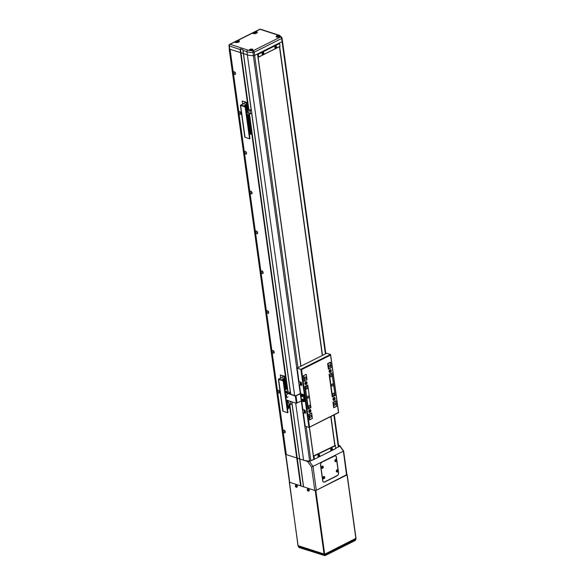 <?xml version="1.0" encoding="UTF-8"?>
<svg xmlns="http://www.w3.org/2000/svg" width="585" height="585" viewBox="0 0 585 585"><rect width="100%" height="100%" fill="white"/><g stroke="black" fill="none" stroke-linecap="round" stroke-linejoin="round"><path stroke-width="0.88" d="M229.357 48.394L229.174 48.972L230.066 49.264L286.314 454.596L285.421 454.304L229.174 48.972M334.108 404.535A1.097 0.768 108 0 0 335.702 403.738A1.097 0.768 108 0 0 334.108 404.535M332.726 394.582A1.097 0.768 108 0 0 334.32 393.785A1.097 0.768 108 0 0 332.726 394.582M308.529 406.707A1.097 0.768 108 0 0 310.123 405.91A1.097 0.768 108 0 0 308.529 406.707M309.911 416.659A1.097 0.768 108 0 0 311.505 415.862A1.097 0.768 108 0 0 309.911 416.659M304.609 378.436A1.097 0.768 108 0 0 306.196 377.639A1.097 0.768 108 0 0 304.609 378.436M305.992 388.389A1.097 0.768 108 0 0 307.578 387.592A1.097 0.768 108 0 0 305.992 388.389M330.189 376.265A1.097 0.768 108 0 0 331.775 375.468A1.097 0.768 108 0 0 330.189 376.265M328.807 366.312A1.097 0.768 108 0 0 330.401 365.515A1.097 0.768 108 0 0 328.807 366.312M331.461 385.42A1.097 0.768 108 0 0 333.048 384.623A1.097 0.768 108 0 0 331.461 385.42M307.257 397.551A1.097 0.768 108 0 0 308.851 396.747A1.097 0.768 108 0 0 307.257 397.551M303.418 375.782L305.882 374.48M306.291 374.612L307.008 379.789L304.463 381.062L303.739 375.892M307.374 385.23L307.783 385.361L310.876 407.657L308.332 408.937L305.231 386.641L307.783 385.361M311.242 413.105L311.651 413.237L312.368 418.414L309.823 419.686L309.099 414.509L311.651 413.237M328.66 368.938L327.944 363.76L330.488 362.488L331.205 367.665L328.331 368.835M331.571 373.106L331.98 373.237L335.073 395.533L332.2 396.703M335.439 400.974L335.848 401.113L336.565 406.282L334.02 407.562L333.304 402.385L335.848 401.113M330.488 362.488L330.079 362.356M329.106 374.407L331.98 373.237M329.435 374.517L332.529 396.813M331.242 370.502A1.477 1.038 108 0 0 330.408 369.596A1.477 1.038 108 0 0 329.282 370.473A1.477 1.038 108 0 0 329.121 370.978A1.477 1.038 108 0 0 329.099 371.577A1.477 1.038 108 0 0 330.357 372.382A1.477 1.038 108 0 0 331.242 370.502M307.045 382.627A1.477 1.038 108 0 0 306.211 381.727A1.477 1.038 108 0 0 305.085 382.597A1.477 1.038 108 0 0 304.924 383.102A1.477 1.038 108 0 0 304.902 383.702A1.477 1.038 108 0 0 306.16 384.506A1.477 1.038 108 0 0 307.045 382.627M310.913 410.502A1.477 1.038 108 0 0 310.079 409.595A1.477 1.038 108 0 0 308.953 410.473A1.477 1.038 108 0 0 308.792 410.97A1.477 1.038 108 0 0 308.77 411.569A1.477 1.038 108 0 0 310.028 412.374A1.477 1.038 108 0 0 310.913 410.502M335.11 398.378A1.477 1.038 108 0 0 334.276 397.471A1.477 1.038 108 0 0 333.15 398.348A1.477 1.038 108 0 0 332.989 398.846A1.477 1.038 108 0 0 332.967 399.445A1.477 1.038 108 0 0 334.225 400.25A1.477 1.038 108 0 0 335.11 398.378M301.721 401.069L302.774 408.703A0.877 0.519 -116.6 0 0 303.483 409.69L304.675 410.078A0.877 0.519 63.4 0 1 305.385 411.065L305.604 412.659A0.877 0.519 63.4 0 1 305.121 413.259L303.929 412.878A0.877 0.519 -116.6 0 0 303.439 413.478L305.209 426.216L308.938 427.43L338.474 412.447L330.481 354.459L326.752 353.252L297.143 368.089L298.913 380.828A0.877 0.519 -116.6 0 0 299.615 381.815L300.807 382.202A0.877 0.519 63.4 0 1 301.516 383.197L301.736 384.784A0.877 0.519 63.4 0 1 301.253 385.391L300.061 385.003A0.877 0.519 -116.6 0 0 299.571 385.603L300.683 393.588M301.538 369.632L309.494 426.962L308.938 427.43L300.865 369.296L330.481 354.459L330.518 355.11L301.538 369.632L297.143 368.089M332.243 397.039L335.11 395.606L331.966 372.908L329.099 374.349L332.243 397.039M333.735 407.789L336.602 406.356L335.834 400.784L332.967 402.217L333.735 407.789M331.242 367.731L330.474 362.159L327.607 363.599L328.382 369.172L331.139 367.702M306.269 374.283L303.41 375.724L304.178 381.296L307.045 379.862L306.269 374.283M308.763 414.341L309.538 419.92L312.405 418.48L311.63 412.908L308.763 414.341M304.902 386.473L308.046 409.164L310.913 407.73L307.761 385.032L304.902 386.473M299.776 385.01L300.412 384.696A0.877 0.519 63.4 0 1 300.697 384.681L300.061 385.003M301.743 385.025L300.697 384.681M303.644 412.886L304.28 412.564A0.877 0.519 63.4 0 1 304.566 412.557L303.929 412.878M305.611 412.893L304.566 412.557M303.769 395.328L303.388 395.526A0.877 0.519 -116.6 0 0 302.679 394.531L303.059 394.341A0.877 0.519 63.4 0 1 303.769 395.328L304.544 400.908A0.877 0.519 63.4 0 1 304.112 401.522M303.388 395.526L304.163 401.098L304.544 400.908M303.059 394.341L300.09 393.69L295.542 395.848L286.211 392.82L295.308 396.089L300.288 393.888L302.679 394.531M285.772 393.003A0.877 0.519 63.4 0 1 286.211 392.82M285.465 394.553L286.277 394.816L286.665 397.581L285.846 397.317L286.116 399.189A0.877 0.519 -116.6 0 0 286.825 400.184L296.302 403.255L301.282 401.054L302.277 401.252M285.831 393.018A0.877 0.519 -116.6 0 0 285.341 393.617M302.884 401.442L303.673 401.698A0.877 0.519 -116.6 0 0 304.163 401.098M305.18 411.643L304.887 411.065L305.187 411.635M304.712 410.114L304.741 410.1A1.25 0.731 -116.6 0 0 304.712 410.114A1.25 0.731 -116.6 0 0 304.478 410.377A1.477 1.477 0 0 0 305.48 412.381M305.297 411.577A0.629 0.366 -116.6 0 0 304.449 411.299A0.629 0.366 -116.6 0 0 305.297 411.577M305.099 411.891L304.646 410.984L305.099 411.891M301.034 383.197L301.319 383.76L300.661 383.453L301.121 383.219L301.231 384.016L300.661 383.453M300.844 382.239L300.873 382.232A1.25 0.731 -116.6 0 0 300.844 382.239A1.25 0.731 -116.6 0 0 300.61 382.51A1.477 1.477 0 0 0 301.611 384.513M301.429 383.702A0.629 0.366 -116.6 0 0 300.58 383.424A0.629 0.366 -116.6 0 0 301.429 383.702M302.452 396.586A1.25 0.731 -116.6 0 0 302.511 396.557A1.25 0.731 -116.6 0 0 302.789 395.643A1.25 0.731 -116.6 0 0 302.131 394.495A1.25 0.731 -116.6 0 0 301.392 394.319A1.25 0.731 -116.6 0 0 301.333 394.356M301.648 396.44A1.25 0.731 -116.6 0 0 302.036 396.652A1.25 0.731 -116.6 0 0 302.394 396.623A1.25 0.731 -116.6 0 0 302.679 396.191A1.25 0.731 -116.6 0 0 302.014 394.553A1.25 0.731 -116.6 0 0 301.268 394.378A1.25 0.731 -116.6 0 0 301.034 394.648A1.25 0.731 -116.6 0 0 300.983 394.809M301.853 396.045A0.629 0.366 -116.6 0 0 301.004 395.358A0.629 0.366 -116.6 0 0 301.853 396.045M301.538 396.169L301.319 395.233L301.538 396.169M302.386 400.71L302.123 400.082L302.394 400.674M303.11 401.361A1.25 0.731 -116.6 0 0 303.176 401.339A1.25 0.731 -116.6 0 0 303.469 400.871A1.25 0.731 -116.6 0 0 303.045 399.526A1.25 0.731 -116.6 0 0 302.05 399.094A1.25 0.731 -116.6 0 0 301.999 399.131M302.343 401.244A1.25 0.731 -116.6 0 0 302.701 401.427A1.25 0.731 -116.6 0 0 303.052 401.398A1.25 0.731 -116.6 0 0 303.344 400.93A1.25 0.731 -116.6 0 0 302.642 399.306A1.25 0.731 -116.6 0 0 301.933 399.16A1.25 0.731 -116.6 0 0 301.699 399.423A1.25 0.731 -116.6 0 0 301.641 399.628M302.167 399.994A0.629 0.366 -116.6 0 0 302.014 400.966A0.629 0.366 -116.6 0 0 302.167 399.994M302.416 400.513L302.028 400.871L301.823 400.052L302.416 400.513M309.538 411.343L309.831 410.772L310.189 411.109L309.553 411.423L309.779 410.575L310.189 411.109M310.094 409.895A1.177 0.826 108 0 0 308.938 410.502M308.792 410.948A1.177 0.826 108 0 0 309.377 412.111M310.693 410.611A1.177 0.826 108 0 0 308.99 411.467A1.177 0.826 108 0 0 310.693 410.611M309.86 410.999L309.904 411.496M305.677 383.467L305.962 382.897L306.321 383.233L305.684 383.555L305.911 382.707L306.321 383.233M306.233 382.02A1.177 0.826 108 0 0 305.07 382.627M304.924 383.073A1.177 0.826 108 0 0 305.509 384.243M306.825 382.736A1.177 0.826 108 0 0 305.121 383.592A1.177 0.826 108 0 0 306.825 382.736M305.992 383.131L306.035 383.628M333.742 399.219L334.028 398.648L334.386 398.985L333.75 399.299L333.976 398.451L334.386 398.985M334.298 397.771A1.177 0.826 108 0 0 333.136 398.37M332.989 398.816A1.177 0.826 108 0 0 333.574 399.986M334.891 398.487A1.177 0.826 108 0 0 333.187 399.336A1.177 0.826 108 0 0 334.891 398.487M334.064 398.875L334.101 399.372M329.874 371.343L330.159 370.773L330.518 371.109L329.881 371.431L330.108 370.583L330.518 371.109M330.43 369.895A1.177 0.826 108 0 0 329.267 370.502M329.128 370.948A1.177 0.826 108 0 0 329.706 372.118M331.022 370.612A1.177 0.826 108 0 0 329.318 371.468A1.177 0.826 108 0 0 331.022 370.612M330.196 371.007L330.233 371.497M300.061 381.961L300.441 384.681M303.929 409.836L304.302 412.557M289.538 405.99L300.617 485.85L289.736 482.318L285.868 454.45L307.622 461.499L309.472 461.441L313.772 459.284L309.326 427.291M334.306 414.78L338.7 446.443A1.316 0.534 172.1 0 1 338.722 446.516A1.316 0.534 172.1 0 1 338.313 446.991L335.783 448.256L339.717 446.282L339.461 445.543L338.547 445.251M339.936 445.828L343.614 450.984L346.912 474.728A1.097 0.446 172.1 0 1 346.569 475.122L343.358 451.006L339.461 445.543M289.736 482.318A1.097 0.446 172.1 0 1 289.443 482.077L285.597 454.362M343.249 451.232L313.004 466.391L316.317 490.281L346.569 475.122M316.317 490.281A1.097 0.446 172.1 0 1 314.781 490.435L311.52 466.954L313.004 466.391L309.472 461.441M300.617 485.85L314.781 490.435M292.076 403.789L303.6 486.815M336.624 459.883L336.236 457.09A2.201 1.543 108 0 0 335.322 455.795A2.201 1.543 108 0 0 334.364 455.898L321.947 462.121A2.201 1.543 108 0 0 320.631 464.907L322.84 480.833A2.201 1.543 108 0 0 323.754 482.128A2.201 1.543 108 0 0 324.712 482.025L337.128 475.802A2.201 1.543 108 0 0 338.444 473.016L338.145 470.859M338.057 470.238L336.704 460.505M289.729 404.103L301.07 485.864M291.973 403.847L303.461 486.64M252.874 32.789L252.53 33.074A2.42 0.98 -7.9 0 0 253.144 33.506A2.42 0.98 -7.9 0 0 255.835 33.433A2.42 0.98 -7.9 0 0 257.29 32.299A2.42 0.98 -7.9 0 0 256.647 31.751A2.42 0.98 -7.9 0 0 255.469 31.605L254.219 32.058M235.038 41.725L234.702 42.01A2.42 0.98 -7.9 0 0 235.309 42.442A2.42 0.98 -7.9 0 0 238.007 42.361A2.42 0.98 -7.9 0 0 239.455 41.235A2.42 0.98 -7.9 0 0 238.812 40.687A2.42 0.98 -7.9 0 0 237.634 40.54L236.391 40.994M279.111 35.751A1.762 0.709 -7.9 0 0 277.151 35.809A1.762 0.709 -7.9 0 0 276.091 36.628A1.762 0.709 -7.9 0 0 276.559 37.023A1.762 0.709 -7.9 0 0 278.518 36.965A1.762 0.709 -7.9 0 0 279.579 36.146A1.762 0.709 -7.9 0 0 279.111 35.751M252.362 49.147A1.762 0.709 -7.9 0 0 250.402 49.206A1.762 0.709 -7.9 0 0 249.349 50.032A1.762 0.709 -7.9 0 0 249.817 50.427A1.762 0.709 -7.9 0 0 251.777 50.368A1.762 0.709 -7.9 0 0 252.83 49.55A1.762 0.709 -7.9 0 0 252.362 49.147M234.702 42.01L230.117 44.306L247.711 50.003A11.868 4.812 -7.9 0 0 253.13 50.734A1.316 0.388 90 0 0 252.939 52.489A13.192 5.345 172.1 0 1 246.921 51.677L243.046 50.427L243.484 53.608L247.36 54.866A13.192 5.345 -7.9 0 0 253.385 55.67A1.316 0.534 -7.9 0 0 254.629 55.407L282.065 41.659A1.316 0.534 -7.9 0 0 282.482 41.184A1.316 0.534 -7.9 0 0 282.453 41.104L282.036 38.083M243.046 50.427L242.812 49.586L240.428 48.811L240.062 49.454L229.327 45.981L229.773 49.162L243.484 53.608L251.353 110.302M240.062 49.454L248.369 109.337M229.773 49.162A1.316 0.534 172.1 0 1 229.422 48.869L228.976 45.681A1.316 0.534 -7.9 0 0 229.327 45.981A1.316 0.929 -72 0 1 230.117 44.306A1.316 0.775 63.4 0 0 229.693 44.321A1.316 1.316 0 0 0 228.976 45.681M277.641 35.012L260.047 29.308A1.316 0.929 108 0 1 260.617 29.25L278.211 34.946A1.316 0.929 108 0 0 277.641 35.012A11.868 4.812 -7.9 0 1 280.566 36.987A1.316 0.775 63.4 0 1 281.626 38.471L254.19 52.219A1.316 0.775 63.4 0 0 253.13 50.734L280.566 36.987A1.316 1.192 -28.5 0 1 281.89 37.55L281.89 37.55A1.316 1.192 -28.5 0 1 282.014 37.923A1.316 0.534 172.1 0 1 282.036 37.996A1.316 0.534 172.1 0 1 281.626 38.471L282.065 41.659A1.316 0.534 -7.9 0 0 282.482 41.184L325.845 353.706L282.475 41.264M242.812 49.586L251.236 110.265M240.428 48.811L248.844 109.49M298.423 545.981L299.213 547.597L298.299 546.58L323.878 554.99L323.768 554.192L298.189 545.783M355.841 538.434L324.997 554.061L324.697 555.604L323.878 554.99L325.114 554.858L355.68 539.545L354.627 540.606M346.89 474.567L315.841 490.515L324.682 554.222L298.094 545.659M355.907 538.332L324.682 554.222M324.068 554.288L315.227 490.581L289.29 482.179L298.123 545.885M298.006 545.783L289.414 481.865M315.227 490.581L315.841 490.515M279.579 46.639L322.43 355.417M330.898 416.483L334.891 445.258M279.593 43.561L258.263 54.251L258.65 57.037L279.981 46.347L279.579 43.239L280.018 46.42L258.365 57.271L257.926 54.083L282.065 41.659L325.399 353.925M279.659 46.603L322.503 355.38M330.978 416.447L334.978 445.251M284.061 430.15A1.477 0.863 -116.6 0 0 283.242 431.167A1.477 0.863 -116.6 0 0 284.434 432.827A1.477 0.863 -116.6 0 0 285.261 432.118A1.477 0.863 -116.6 0 0 284.354 430.297A1.477 0.863 -116.6 0 0 284.061 430.15M284.624 430.531A0.746 0.439 -116.6 0 0 285.107 431.891A0.746 0.439 -116.6 0 0 285.239 431.759M278.533 390.334A1.477 0.863 -116.6 0 0 277.721 391.35A1.477 0.863 -116.6 0 0 278.906 393.01A1.477 0.863 -116.6 0 0 279.74 392.301A1.477 0.863 -116.6 0 0 278.826 390.48A1.477 0.863 -116.6 0 0 278.533 390.334M279.103 390.714A0.746 0.439 -116.6 0 0 279.586 392.074A0.746 0.439 -116.6 0 0 279.718 391.943M273.012 350.517A1.477 0.863 -116.6 0 0 272.193 351.534A1.477 0.863 -116.6 0 0 273.385 353.194A1.477 0.863 -116.6 0 0 274.211 352.484A1.477 0.863 -116.6 0 0 273.297 350.664A1.477 0.863 -116.6 0 0 273.012 350.517M273.575 350.898A0.746 0.439 -116.6 0 0 274.058 352.258A0.746 0.439 -116.6 0 0 274.189 352.126M267.484 310.701A1.477 0.863 -116.6 0 0 266.672 311.717A1.477 0.863 -116.6 0 0 267.857 313.377A1.477 0.863 -116.6 0 0 268.69 312.668A1.477 0.863 -116.6 0 0 267.776 310.847A1.477 0.863 -116.6 0 0 267.484 310.701M268.054 311.081A0.746 0.439 -116.6 0 0 268.537 312.441A0.746 0.439 -116.6 0 0 268.661 312.31M261.963 270.884A1.477 0.863 -116.6 0 0 261.144 271.901A1.477 0.863 -116.6 0 0 262.329 273.561A1.477 0.863 -116.6 0 0 263.162 272.851A1.477 0.863 -116.6 0 0 262.248 271.03A1.477 0.863 -116.6 0 0 261.963 270.884M262.526 271.264A0.746 0.439 -116.6 0 0 263.009 272.625A0.746 0.439 -116.6 0 0 263.14 272.493M256.435 231.068A1.477 0.863 -116.6 0 0 255.623 232.084A1.477 0.863 -116.6 0 0 256.808 233.744A1.477 0.863 -116.6 0 0 257.641 233.035A1.477 0.863 -116.6 0 0 256.727 231.214A1.477 0.863 -116.6 0 0 256.435 231.068M257.005 231.448A0.746 0.439 -116.6 0 0 257.488 232.808A0.746 0.439 -116.6 0 0 257.612 232.676M250.914 191.251A1.477 0.863 -116.6 0 0 250.095 192.268A1.477 0.863 -116.6 0 0 251.279 193.927A1.477 0.863 -116.6 0 0 252.113 193.218A1.477 0.863 -116.6 0 0 251.199 191.397A1.477 0.863 -116.6 0 0 250.914 191.251M251.477 191.631A0.746 0.439 -116.6 0 0 251.959 192.992A0.746 0.439 -116.6 0 0 252.091 192.86M245.386 151.435A1.477 0.863 -116.6 0 0 244.567 152.451A1.477 0.863 -116.6 0 0 245.758 154.111A1.477 0.863 -116.6 0 0 246.592 153.402A1.477 0.863 -116.6 0 0 245.678 151.581A1.477 0.863 -116.6 0 0 245.386 151.435M245.949 151.815A0.746 0.439 -116.6 0 0 246.439 153.175A0.746 0.439 -116.6 0 0 246.563 153.043M239.857 111.618A1.477 0.863 -116.6 0 0 239.046 112.634A1.477 0.863 -116.6 0 0 240.23 114.294A1.477 0.863 -116.6 0 0 241.064 113.585A1.477 0.863 -116.6 0 0 240.15 111.764A1.477 0.863 -116.6 0 0 239.857 111.618M240.428 111.998A0.746 0.439 -116.6 0 0 240.91 113.358A0.746 0.439 -116.6 0 0 241.042 113.227M234.336 71.801A1.477 0.863 -116.6 0 0 233.517 72.818A1.477 0.863 -116.6 0 0 234.709 74.478A1.477 0.863 -116.6 0 0 235.536 73.768A1.477 0.863 -116.6 0 0 234.629 71.948A1.477 0.863 -116.6 0 0 234.336 71.801M234.899 72.182A0.746 0.439 -116.6 0 0 235.382 73.542A0.746 0.439 -116.6 0 0 235.514 73.41M249.203 115.333L287.125 388.652M300.28 393.625L252.939 52.489A1.316 0.534 172.1 0 0 254.19 52.219L254.629 55.407A1.316 0.534 172.1 0 1 253.385 55.67A13.192 5.345 172.1 0 1 247.36 54.866L230.066 49.264L286.314 454.596L303.608 460.198A13.192 5.345 -7.9 0 0 309.626 461.009A1.316 0.534 -7.9 0 0 310.876 460.739L314.174 459.415L313.326 456.103M249.393 113.439L288.025 391.811M251.638 113.183L290.409 392.579M251.747 113.132L290.526 392.623M297.962 367.673L254.629 55.407L257.524 53.952L300.858 366.225M279.462 46.698L322.306 355.475M330.781 416.549L334.774 445.317M258.058 57.169L300.931 366.188M309.406 427.255L313.399 456.029M258.102 57.184L300.975 366.166M309.45 427.233L313.443 456.007M258.263 54.251L257.524 53.952M258.65 57.037L257.963 57.14M314.065 456.402L314.452 459.188L335.783 448.498L335.395 445.711L313.728 456.234L335.38 445.382L313.319 456.066M335.395 445.711L335.819 448.571L314.452 459.188M321.816 462.399A2.201 1.543 108 0 0 320.5 465.185L322.657 480.716A2.201 1.543 108 0 0 323.571 482.011A2.201 1.543 108 0 0 324.521 481.908L337.26 475.525A2.201 1.543 108 0 0 338.576 472.738L336.419 457.207A2.201 1.543 108 0 0 335.505 455.92A2.201 1.543 108 0 0 334.554 456.015L321.618 462.333M296.551 486.501A0.863 0.505 -116.6 0 0 295.381 486.12A0.863 0.505 -116.6 0 0 296.551 486.501M296.858 487.166A1.207 0.709 -116.6 0 0 297.012 487.137A1.207 0.709 -116.6 0 0 297.275 486.047A1.207 0.709 -116.6 0 0 296.361 484.943A1.207 0.709 -116.6 0 0 295.937 484.98A1.207 0.709 -116.6 0 0 295.82 485.089M295.418 486.003A3.005 2.669 141.6 0 0 295.462 486.318A3.071 1.243 -7.9 0 0 295.688 486.435L295.82 486.618A3.071 2.157 108 0 0 295.922 486.961A3.005 1.879 -33.9 0 0 296.156 487.034A3.071 2.157 -72 0 1 296.054 486.698L296.149 486.581A3.071 1.243 -7.9 0 0 296.471 486.647A3.005 1.097 -87.9 0 1 296.449 486.486A3.005 1.097 -87.9 0 1 296.427 486.325A3.071 1.243 172.1 0 1 296.105 486.267L295.973 486.077A3.071 2.157 -72 0 1 295.973 485.689L295.732 485.608A3.071 2.157 108 0 0 295.732 486.003L295.644 486.12A3.071 1.243 172.1 0 1 295.418 486.003M295.688 486.435L296.156 486.223M295.462 486.318L296.032 486.179M296.551 486.354L296.149 486.581M296.112 485.908L295.644 486.12M296.273 486.508L295.82 486.618M295.732 486.003L296.178 485.828M296.054 486.698L296.485 486.435M308.478 490.369A0.863 0.505 -116.6 0 0 307.308 489.989A0.863 0.505 -116.6 0 0 308.478 490.369M308.785 491.027A1.207 0.709 -116.6 0 0 308.938 491.005A1.207 0.709 -116.6 0 0 309.202 489.908A1.207 0.709 -116.6 0 0 308.288 488.804A1.207 0.709 -116.6 0 0 307.856 488.841A1.207 0.709 -116.6 0 0 307.747 488.95M307.344 489.864A3.005 2.669 141.6 0 0 307.388 490.179A3.071 1.243 -7.9 0 0 307.615 490.296L307.747 490.479A3.071 2.157 108 0 0 307.849 490.822A3.005 1.879 -33.9 0 0 308.083 490.895A3.071 2.157 -72 0 1 307.981 490.559L308.076 490.442A3.071 1.243 -7.9 0 0 308.397 490.508A3.005 1.097 -87.9 0 1 308.375 490.354A3.005 1.097 -87.9 0 1 308.353 490.193A3.071 1.243 172.1 0 1 308.032 490.128L307.893 489.945A3.071 2.157 -72 0 1 307.9 489.55L307.659 489.477A3.071 2.157 108 0 0 307.659 489.864L307.571 489.981A3.071 1.243 172.1 0 1 307.344 489.864M307.615 490.296L308.083 490.084M307.388 490.179L307.959 490.047M308.478 490.215L308.076 490.442M308.039 489.769L307.571 489.981M308.2 490.376L307.747 490.479M307.659 489.864L308.105 489.689M307.981 490.559L308.412 490.296M323.542 477.799L324.068 478.047A3.071 1.799 63.4 0 1 324.068 478.398A3.005 2.033 14.9 0 0 324.317 478.274A3.071 1.799 -116.6 0 0 324.317 477.923L324.419 477.711A3.071 1.243 -7.9 0 0 324.66 477.55A3.005 2.515 -140.7 0 0 324.646 477.389A3.005 2.515 -140.7 0 0 324.616 477.236A3.071 1.243 172.1 0 1 324.375 477.397L324.251 477.309A3.071 1.799 -116.6 0 0 324.134 476.929L323.878 477.053A3.071 1.799 63.4 0 1 323.98 477.433L323.878 477.645A3.071 1.243 172.1 0 1 323.542 477.777A3.005 0.636 76.6 0 1 323.563 477.93A3.005 0.636 76.6 0 1 323.585 478.091A3.071 1.243 -7.9 0 0 323.922 477.96M324.704 477.345A0.863 0.607 108 0 0 323.461 477.967A0.863 0.607 108 0 0 324.704 477.345M324.127 476.439A1.207 0.848 108 0 0 323.264 478.654A1.207 0.848 108 0 0 323.403 478.669M324.251 477.309L323.827 477.221M324.375 477.397L323.929 477.28M324.317 477.923L323.958 477.323M323.651 477.872L324.068 478.047M324.317 478.274L323.922 477.916M331.271 449.565L331.79 449.814A3.071 1.799 63.4 0 1 331.79 450.165A3.005 2.033 14.9 0 0 332.046 450.041A3.071 1.799 -116.6 0 0 332.039 449.69L332.141 449.477A3.071 1.243 -7.9 0 0 332.382 449.317A3.005 2.515 -140.7 0 0 332.368 449.163A3.005 2.515 -140.7 0 0 332.339 449.002A3.071 1.243 172.1 0 1 332.097 449.163L331.958 449.075A3.071 1.799 -116.6 0 0 331.856 448.695L331.607 448.819A3.071 1.799 63.4 0 1 331.702 449.2L331.607 449.412A3.071 1.243 172.1 0 1 331.264 449.543A3.005 0.636 76.6 0 1 331.286 449.704A3.005 0.636 76.6 0 1 331.307 449.858A3.071 1.243 -7.9 0 0 331.651 449.726M332.426 449.112A0.863 0.607 108 0 0 331.183 449.733A0.863 0.607 108 0 0 332.426 449.112M331.849 448.205A1.207 0.848 108 0 0 330.993 450.428A1.207 0.848 108 0 0 331.125 450.435M332.097 449.163L331.651 449.046M332.039 449.69L331.68 449.09M331.549 448.987L331.958 449.075M331.373 449.638L331.79 449.814M332.046 450.041L331.651 449.682M318.532 455.949L319.052 456.198A3.071 1.799 63.4 0 1 319.052 456.549A3.005 2.033 14.9 0 0 319.308 456.424A3.071 1.799 -116.6 0 0 319.308 456.073L319.403 455.861A3.071 1.243 -7.9 0 0 319.651 455.7A3.005 2.515 -140.7 0 0 319.629 455.539A3.005 2.515 -140.7 0 0 319.607 455.386A3.071 1.243 172.1 0 1 319.359 455.547L319.234 455.459A3.071 1.799 -116.6 0 0 319.117 455.072L318.869 455.203A3.071 1.799 63.4 0 1 318.971 455.583L318.869 455.795A3.071 1.243 172.1 0 1 318.525 455.92A3.005 0.636 76.6 0 1 318.554 456.081A3.005 0.636 76.6 0 1 318.569 456.241A3.071 1.243 -7.9 0 0 318.913 456.11M319.695 455.496A0.863 0.607 108 0 0 318.445 456.117A0.863 0.607 108 0 0 319.695 455.496M319.11 454.589A1.207 0.848 108 0 0 318.255 456.805A1.207 0.848 108 0 0 318.394 456.819M319.234 455.459L318.818 455.364M319.359 455.547L318.913 455.43M319.308 456.073L318.942 455.474M318.635 456.022L319.052 456.198M319.308 456.424L318.913 456.066M262.731 53.805L263.25 54.054A3.071 1.799 63.4 0 1 263.25 54.398A3.005 2.033 14.9 0 0 263.506 54.273A3.071 1.799 -116.6 0 0 263.506 53.922L263.601 53.718A3.071 1.243 -7.9 0 0 263.842 53.549A3.005 2.515 -140.7 0 0 263.828 53.396A3.005 2.515 -140.7 0 0 263.798 53.235A3.071 1.243 172.1 0 1 263.557 53.396L263.433 53.315A3.071 1.799 -116.6 0 0 263.316 52.928L263.067 53.052A3.071 1.799 63.4 0 1 263.162 53.432L263.067 53.644A3.071 1.243 172.1 0 1 262.723 53.776A3.005 0.636 76.6 0 1 262.745 53.937A3.005 0.636 76.6 0 1 262.767 54.091A3.071 1.243 -7.9 0 0 263.111 53.959M263.893 53.345A0.863 0.607 108 0 0 262.643 53.974A0.863 0.607 108 0 0 263.893 53.345M263.308 52.438A1.207 0.848 108 0 0 262.453 54.661A1.207 0.848 108 0 0 262.585 54.668M263.433 53.315L263.016 53.22M263.557 53.396L263.111 53.286M263.506 53.922L263.14 53.33M262.833 53.871L263.25 54.054M263.506 54.273L263.111 53.915M275.462 47.422L275.988 47.67A3.071 1.799 63.4 0 1 275.988 48.021A3.005 2.033 14.9 0 0 276.244 47.89A3.071 1.799 -116.6 0 0 276.237 47.546L276.339 47.334A3.071 1.243 -7.9 0 0 276.581 47.173A3.005 2.515 -140.7 0 0 276.566 47.012A3.005 2.515 -140.7 0 0 276.537 46.858A3.071 1.243 172.1 0 1 276.295 47.019L276.157 46.924A3.071 1.799 -116.6 0 0 276.054 46.544L275.806 46.676A3.071 1.799 63.4 0 1 275.901 47.056L275.806 47.261A3.071 1.243 172.1 0 1 275.462 47.392A3.005 0.636 76.6 0 1 275.484 47.553A3.005 0.636 76.6 0 1 275.506 47.707A3.071 1.243 -7.9 0 0 275.849 47.582M276.625 46.961A0.863 0.607 108 0 0 275.381 47.59A0.863 0.607 108 0 0 276.625 46.961M276.047 46.054A1.207 0.848 108 0 0 275.191 48.277A1.207 0.848 108 0 0 275.323 48.292M276.295 47.019L275.849 46.902M276.237 47.546L275.879 46.946M275.747 46.837L276.157 46.924M275.572 47.495L275.988 47.67M276.244 47.89L275.849 47.539M251.85 49.791L250.373 50.105L251.85 49.791M250.651 50.193L250.592 49.783M251.404 50.164L251.331 49.623M278.592 36.387L277.122 36.701L278.592 36.387M277.4 36.789L277.341 36.38M278.153 36.76L278.08 36.226M238.314 41.462L236.72 42.266L235.857 41.981L237.452 41.184L238.314 41.462M236.318 42.135L236.223 41.447M237.576 42.083L237.452 41.184M256.142 32.533L254.548 33.33L253.685 33.053L254.058 32.511L256.142 32.533M254.153 33.199L254.058 32.511M255.404 33.148L255.279 32.255M336.916 471.1L337.435 471.349A3.071 1.799 63.4 0 1 337.443 471.7A3.005 2.033 14.9 0 0 337.691 471.568A3.071 1.799 -116.6 0 0 337.691 471.217L337.786 471.013A3.071 1.243 -7.9 0 0 338.035 470.852A3.005 2.515 -140.7 0 0 338.013 470.691A3.005 2.515 -140.7 0 0 337.991 470.53A3.071 1.243 172.1 0 1 337.742 470.698L337.618 470.611A3.071 1.799 -116.6 0 0 337.508 470.223L337.252 470.347A3.071 1.799 63.4 0 1 337.355 470.735L337.252 470.94A3.071 1.243 172.1 0 1 336.916 471.071A3.005 0.636 76.6 0 1 336.938 471.232A3.005 0.636 76.6 0 1 336.953 471.386A3.071 1.243 -7.9 0 0 337.296 471.254M338.079 470.64A0.863 0.607 108 0 0 336.828 471.269A0.863 0.607 108 0 0 338.079 470.64M337.501 469.733A1.207 0.848 108 0 0 336.638 471.956A1.207 0.848 108 0 0 336.777 471.971M337.618 470.611L337.201 470.516M337.742 470.698L337.304 470.581M337.691 471.217L337.326 470.625M337.018 471.174L337.435 471.349M337.691 471.568L337.296 471.21M322.108 467.444L322.627 467.693A3.071 1.799 63.4 0 1 322.627 468.044A3.005 2.033 14.9 0 0 322.883 467.92A3.071 1.799 -116.6 0 0 322.883 467.569L322.978 467.356A3.071 1.243 -7.9 0 0 323.227 467.196A3.005 2.515 -140.7 0 0 323.205 467.042A3.005 2.515 -140.7 0 0 323.183 466.881A3.071 1.243 172.1 0 1 322.935 467.042L322.81 466.954A3.071 1.799 -116.6 0 0 322.693 466.574L322.445 466.698A3.071 1.799 63.4 0 1 322.547 467.079L322.445 467.291A3.071 1.243 172.1 0 1 322.101 467.422A3.005 0.636 76.6 0 1 322.123 467.583A3.005 0.636 76.6 0 1 322.145 467.737A3.071 1.243 -7.9 0 0 322.489 467.605M323.271 466.991A0.863 0.607 108 0 0 322.021 467.612A0.863 0.607 108 0 0 323.271 466.991M322.686 466.084A1.207 0.848 108 0 0 321.83 468.307A1.207 0.848 108 0 0 321.962 468.314M322.81 466.954L322.393 466.867M322.935 467.042L322.489 466.932M322.883 467.569L322.518 466.969M322.211 467.517L322.627 467.693M322.883 467.92L322.489 467.561M335.483 460.746L336.002 460.995A3.071 1.799 63.4 0 1 336.002 461.346A3.005 2.033 14.9 0 0 336.258 461.221A3.071 1.799 -116.6 0 0 336.251 460.87L336.353 460.658A3.071 1.243 -7.9 0 0 336.594 460.497A3.005 2.515 -140.7 0 0 336.58 460.336A3.005 2.515 -140.7 0 0 336.55 460.183A3.071 1.243 172.1 0 1 336.309 460.344L336.17 460.256A3.071 1.799 -116.6 0 0 336.068 459.868L335.819 460A3.071 1.799 63.4 0 1 335.914 460.38L335.819 460.592A3.071 1.243 172.1 0 1 335.476 460.724A3.005 0.636 76.6 0 1 335.498 460.878A3.005 0.636 76.6 0 1 335.519 461.038A3.071 1.243 -7.9 0 0 335.863 460.907M336.646 460.293A0.863 0.607 108 0 0 335.395 460.914A0.863 0.607 108 0 0 336.646 460.293M336.061 459.386A1.207 0.848 108 0 0 335.205 461.602A1.207 0.848 108 0 0 335.337 461.616M336.309 460.344L335.863 460.227M336.251 460.87L335.892 460.271M335.768 460.168L336.17 460.256M335.585 460.819L336.002 460.995M336.258 461.221L335.863 460.863M280.273 375L284.464 376.162L278.921 379.19L283.549 380.733L283.162 380.923L287.586 412.776L282.818 411.116L278.401 379.263L283.944 376.235L280.273 375L280.676 377.939M283.162 380.923L278.401 379.263M283.549 380.733L287.966 412.586L287.586 412.776M284.888 387.014L283.747 378.824A0.768 0.541 108 0 0 282.635 379.387L282.789 380.491A1.207 0.709 -116.6 0 0 282.628 379.16A1.163 0.68 63.4 0 1 282.891 380.089M281.539 380.082L281.524 379.943A0.768 0.541 108 0 0 280.588 379.775M288.646 407.818L288.617 408.323M283.235 378.363A0.768 0.541 -72 0 1 283.389 378.714L284.515 386.831M281.005 379.482A0.768 0.541 -72 0 1 281.166 379.826L281.18 379.972M290.84 394.327L290.606 392.645L287.835 391.745L287.418 388.74L286.189 388.345M286.233 388.681L285.348 389.054L285.005 386.583L285.889 386.217L286.233 388.681M284.836 390.034L287.418 388.74M284.412 386.956L284.763 386.78L284.756 389.427M287.835 391.745L285.253 393.04M286.643 392.242L286.467 390.963L285.451 391.475L285.626 392.747L286.591 392.221M290.606 392.645L289.239 393.332L286.555 392.462L285.261 393.113M287.644 394.129L286.277 394.816M289.239 393.332L289.304 393.829M286.665 397.581L288.032 396.901M285.436 389.084L285.092 386.612M285.889 386.217L285.005 386.583M284.763 386.78L284.398 386.89M286.555 392.462L286.621 392.959M286.387 391.007L286.606 392.213L285.648 392.696L285.487 391.497L286.438 391.021M286.621 402.897L287.432 403.16L287.82 405.924L287.008 405.661M288.997 403.862L290.782 404.44L292.149 403.752L291.878 401.822M287.213 407.16L289.794 405.866L289.538 404.038M286.299 400.557L286.942 400.235M287.82 405.924L289.187 405.237L288.807 402.473L287.432 403.16M286.46 401.712L288.807 402.473M290.803 401.471L287.71 400.805L286.423 401.449M290.394 401.676L290.782 404.44M287.564 406.977L287.469 409.017M288.39 406.568L288.427 406.963M288.376 406.575L288.632 408.432L288.156 408.674L287.9 406.816M287.71 400.805L287.9 402.18M288.156 408.674L287.82 406.853M282.884 380.521A1.294 0.76 -116.6 0 0 282.657 379.029M282.994 380.557A1.294 0.76 -116.6 0 0 282.76 378.751M249.261 133.658A0.768 0.541 108 0 0 249.605 132.758L247.375 116.664M247.258 118.294L249.247 132.641A0.768 0.541 -72 0 1 249.188 133.131M242.256 101.059L246.453 102.229L240.91 105.249L245.532 106.799L245.152 106.989L249.576 138.842L244.808 137.175L240.384 105.322L245.927 102.295L242.256 101.059L242.665 104.006M245.152 106.989L240.384 105.322M245.532 106.799L249.956 138.652L249.576 138.842M245.934 106.294L245.737 104.89A0.768 0.541 108 0 0 244.625 105.446L244.779 106.55A1.207 0.709 -116.6 0 0 244.618 105.22M243.528 106.148L243.506 106.009A0.768 0.541 108 0 0 242.578 105.841M250.636 133.877L249.444 134.974M245.225 104.422A0.768 0.541 -72 0 1 245.378 104.773L245.612 106.448M242.994 105.541A0.768 0.541 -72 0 1 243.148 105.892L243.17 106.031M247.338 107.267L247.199 106.294L246.424 106.046L245.159 106.675M246.292 112.232L247.104 112.495L247.484 115.267L246.673 115.004M247.199 106.294L245.576 107.106M248.662 113.205L250.446 113.782L251.821 113.095L251.433 110.331L247.835 109.161M246.877 116.495L249.459 115.201L249.21 113.38M245.963 109.892L246.607 109.57M247.484 115.267L248.859 114.58L248.471 111.808L247.104 112.495M246.124 111.055L248.471 111.808M251.433 110.331L250.066 111.011L247.382 110.148L246.088 110.792M250.066 111.011L250.446 113.782M247.236 116.32L247.141 118.353M248.113 116.291L248.062 115.903M248.04 115.91L248.303 117.775L247.821 118.009L247.565 116.152M247.382 110.148L247.572 111.523M247.821 118.009L247.484 116.196M244.874 106.58A1.294 0.76 -116.6 0 0 244.64 105.088M244.983 106.616A1.294 0.76 -116.6 0 0 244.749 104.817M246.848 108.759A0.548 0.388 108 0 0 247.06 108.035M247.141 108.656A0.548 0.388 108 0 0 247.236 108.123L247.141 108.656M247.689 108.525L246.914 109.029L247.104 107.962L247.689 108.525L247.301 108.393M246.98 108.927L247.367 109.051M301.714 385.157L301.253 385.391M305.582 413.032L305.121 413.259M295.308 396.089L296.302 403.255M296.054 396.008L297.048 403.175M300.288 393.888L301.282 401.054M300.595 393.859L301.589 401.025M311.52 466.954L307.622 461.499M247.711 50.003A1.316 0.929 108 0 0 246.921 51.677L294.635 395.555M252.53 33.074L237.634 40.54M254.577 31.853L259.623 29.323A1.316 0.775 63.4 0 1 260.047 29.308L255.469 31.605M355.863 538.602L355.68 539.545L355.563 538.748M355.885 538.588L347.044 474.881M333.874 414.999L338.313 446.991M295.674 403.05L303.608 460.198M301.304 401.047L309.626 461.009M299.937 381.925L300.332 384.733M303.805 409.792L304.2 412.608M306.13 426.516L310.876 460.739M296.39 487.239A1.177 0.687 -116.6 0 0 296.734 487.247A1.177 0.687 -116.6 0 0 296.99 486.179A1.177 0.687 -116.6 0 0 296.098 485.111A1.177 0.687 -116.6 0 0 295.681 485.141A1.177 0.687 -116.6 0 0 295.432 485.696M308.317 491.1A1.177 0.687 -116.6 0 0 308.653 491.107A1.177 0.687 -116.6 0 0 308.909 490.047A1.177 0.687 -116.6 0 0 308.024 488.972A1.177 0.687 -116.6 0 0 307.608 489.009A1.177 0.687 -116.6 0 0 307.359 489.557M324.682 477.228A1.177 0.826 108 0 0 322.957 477.711A1.177 0.826 108 0 0 323.966 478.64M332.404 448.995A1.177 0.826 108 0 0 330.686 449.477A1.177 0.826 108 0 0 331.695 450.406M319.673 455.379A1.177 0.826 108 0 0 317.947 455.861A1.177 0.826 108 0 0 318.957 456.783M263.872 53.235A1.177 0.826 108 0 0 262.146 53.71A1.177 0.826 108 0 0 263.155 54.639M276.603 46.851A1.177 0.826 108 0 0 274.884 47.334A1.177 0.826 108 0 0 275.893 48.255M252.164 50.23A1.448 0.585 -7.9 0 0 252.164 49.418A1.448 0.585 -7.9 0 0 250.131 49.63A1.448 0.585 -7.9 0 0 250.058 50.471A1.448 0.585 -7.9 0 0 250.175 50.507M252.406 49.535A1.536 0.622 172.1 0 1 252.647 49.813A1.536 0.622 172.1 0 1 252.632 49.944M249.649 50.361A1.536 0.622 172.1 0 1 249.598 50.237A1.536 0.622 172.1 0 1 249.758 49.908M278.913 36.826A1.448 0.585 -7.9 0 0 278.906 36.021A1.448 0.585 -7.9 0 0 276.873 36.226A1.448 0.585 -7.9 0 0 276.807 37.074A1.448 0.585 -7.9 0 0 276.917 37.104M279.147 36.138A1.536 0.622 172.1 0 1 279.396 36.416A1.536 0.622 172.1 0 1 279.381 36.541M276.391 36.957A1.536 0.622 172.1 0 1 276.347 36.84A1.536 0.622 172.1 0 1 276.5 36.504M238.417 42.222A2.091 0.848 -7.9 0 0 238.6 40.965A2.091 0.848 -7.9 0 0 235.667 41.264A2.091 0.848 -7.9 0 0 235.572 42.486A2.091 0.848 -7.9 0 0 235.938 42.566M238.936 41.133A2.201 0.892 172.1 0 1 239.28 41.52A2.201 0.892 172.1 0 1 239.25 41.718M234.994 42.303A2.201 0.892 172.1 0 1 234.921 42.127A2.201 0.892 172.1 0 1 235.141 41.659M256.245 33.294A2.091 0.848 -7.9 0 0 256.427 32.036A2.091 0.848 -7.9 0 0 253.502 32.329A2.091 0.848 -7.9 0 0 253.4 33.55A2.091 0.848 -7.9 0 0 253.773 33.637M256.771 32.197A2.201 0.892 172.1 0 1 257.108 32.584A2.201 0.892 172.1 0 1 257.086 32.782M252.83 33.374A2.201 0.892 172.1 0 1 252.749 33.191A2.201 0.892 172.1 0 1 252.969 32.723M338.057 470.53A1.177 0.826 108 0 0 336.331 471.013A1.177 0.826 108 0 0 337.34 471.934M323.249 466.881A1.177 0.826 108 0 0 321.523 467.356A1.177 0.826 108 0 0 322.532 468.285M336.616 460.176A1.177 0.826 108 0 0 334.898 460.658A1.177 0.826 108 0 0 335.907 461.587M278.635 379.46L283.052 411.313M284.186 376.477L285.553 386.312M286.336 400.038L286.219 399.986A1.207 0.848 108 0 0 286.336 400.038L287.169 400.308A1.207 0.848 -72 0 1 287.059 400.257M287.286 400.33A1.207 0.848 -72 0 1 287.169 400.308L287.703 400.25M240.618 105.519L245.042 137.373M246.175 102.543L246.673 106.126M248.289 117.775L250.599 134.389M244.779 106.55L244.625 105.19A1.163 0.68 63.4 0 1 244.881 106.148M246.417 109.044A1.163 0.819 108 0 0 248.062 107.962A1.163 0.819 108 0 0 246.417 109.044M247.938 108.956A1.207 0.848 -72 0 1 246.629 107.779A1.207 0.848 -72 0 1 248.069 108.554M245.883 109.322A1.207 0.848 108 0 0 246 109.373L245.51 108.773M246.746 107.077A1.207 0.848 108 0 0 245.663 107.728L246.746 107.077L248.069 107.947L246.833 109.644L246 109.373M309.121 427.401L338.642 412.608L330.613 354.649M285.546 393.025L285.926 392.835M303.959 401.69L304.339 401.5M301.034 394.648A1.477 1.477 0 0 0 302.036 396.652M301.699 399.423A1.477 1.477 0 0 0 302.701 401.427M278.211 34.946C278.826 34.807 280.054 35.678 281.89 37.55A1.316 1.316 0 0 1 282.036 37.996L282.482 41.184M229.693 44.321L234.739 41.798M236.749 40.789L252.566 32.862M260.617 29.25A1.316 1.316 0 0 0 259.623 29.323M298.299 546.58L298.211 545.907M299.213 547.597L324.967 555.67L355.212 540.511L355.951 539.231M356.024 538.434L347.183 474.728M334.32 414.772L338.722 446.516M335.505 455.92L334.971 455.744M297.012 487.137L296.229 487.247C295.235 486.691 295.052 485.989 295.681 485.141L295.937 484.98M308.938 491.005L308.156 491.107C307.162 490.552 306.979 489.85 307.608 489.009L307.856 488.841M324.01 476.365L324.251 476.475C324.997 477.338 324.946 478.055 324.083 478.625L323.264 478.654M331.732 448.132L331.973 448.249C332.726 449.104 332.668 449.821 331.812 450.391L330.993 450.428M319 454.516L319.242 454.625C319.988 455.488 319.929 456.205 319.074 456.775L318.255 456.805M263.192 52.372L263.433 52.482C264.186 53.345 264.127 54.061 263.272 54.624L262.453 54.661M275.93 45.988L276.171 46.098C276.917 46.961 276.866 47.678 276.01 48.248L275.191 48.277M252.661 49.915L252.201 49.418L249.612 50.339M279.411 36.519L278.95 36.014L276.361 36.943M239.294 41.667L238.643 40.965C236.398 40.796 235.155 41.184 234.921 42.127L234.943 42.274M257.129 32.731L256.479 32.029C254.226 31.868 252.983 32.255 252.749 33.191L252.771 33.338M337.384 469.667L337.625 469.777C338.371 470.64 338.32 471.356 337.457 471.927L336.638 471.956M322.576 466.011L322.81 466.128C323.563 466.991 323.505 467.7 322.649 468.271L321.83 468.307M335.944 459.313L336.185 459.422C336.938 460.285 336.88 461.002 336.024 461.572L335.205 461.602M284.464 376.162L285.86 386.202M288.661 406.429L288.888 408.016M282.796 380.491L282.635 379.131M246.453 102.229L247.009 106.236M248.333 115.771L250.87 134.082"/></g></svg>
